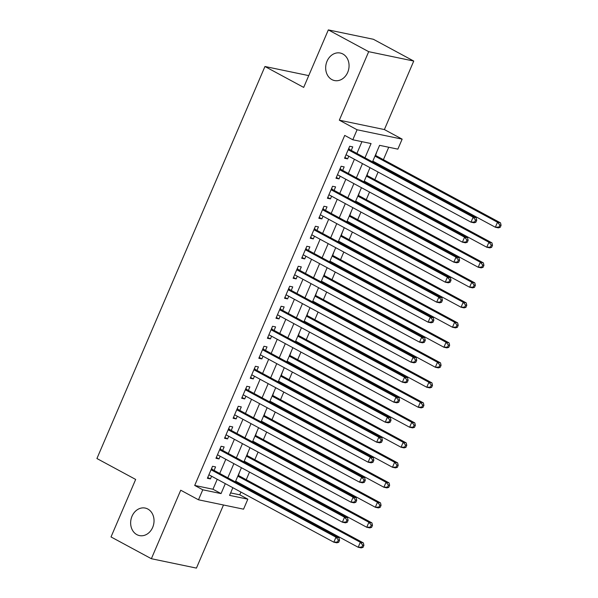 <?xml version="1.0" encoding="UTF-8"?>
<svg xmlns="http://www.w3.org/2000/svg" width="598" height="598" viewBox="0 0 598 598"><rect width="100%" height="100%" fill="white"/><g stroke="black" fill="none" stroke-linecap="round" stroke-linejoin="round"><path stroke-width="0.9" d="M147.826 509.033A14.053 11.586 101.8 0 1 153.252 525.829A14.053 11.586 101.8 0 1 139.476 535.591A14.053 11.586 101.8 0 1 136.852 534.634A14.053 11.586 101.8 0 1 131.425 517.838A14.053 11.586 101.8 0 1 145.202 508.068A14.053 11.586 101.8 0 1 147.826 509.033M342.856 53.992A14.053 11.586 101.8 0 1 348.283 70.788A14.053 11.586 101.8 0 1 334.506 80.551A14.053 11.586 101.8 0 1 331.883 79.594A14.053 11.586 101.8 0 1 326.456 62.797A14.053 11.586 101.8 0 1 340.232 53.028A14.053 11.586 101.8 0 1 342.856 53.992M230.619 492.916L239.761 494.823L247.834 499.173L243.55 509.175L198.484 499.793L202.774 489.799L221.043 493.597L225.311 483.64M308.74 75.617L264.951 66.498L96.921 458.531L135.664 479.439L111.019 536.944L151.369 558.719L196.428 568.1L223.48 504.996M264.951 66.498L303.687 87.405L328.332 29.9L373.399 39.281L413.749 61.056L368.689 51.675L339.328 120.183L357.081 129.766L402.148 139.14L397.857 149.141L379.588 145.344L372.509 161.856M339.328 120.183L384.387 129.564L413.749 61.056M384.387 129.564L402.148 139.14M239.761 494.823L240.942 492.072M243.438 486.256L243.752 485.516M246.249 479.693L249.516 472.069M252.012 466.253L252.326 465.513M254.823 459.69L258.089 452.073M260.579 446.25L260.9 445.51M263.389 439.694L266.663 432.07M269.152 426.247L269.474 425.507M271.963 419.691L275.23 412.067M277.726 406.244L278.04 405.511M280.537 399.688L283.803 392.064M286.3 386.241L286.614 385.508M289.111 379.685L292.377 372.061M294.874 366.245L295.188 365.505M297.684 359.682L300.951 352.058M303.448 346.242L303.762 345.502M306.258 339.679L309.525 332.062M312.021 326.239L312.335 325.499M314.832 319.683L318.099 312.059M320.588 306.236L320.909 305.496M323.398 299.68L326.672 292.056M329.162 286.233L329.483 285.5M331.972 279.677L335.239 272.053M337.735 266.237L338.049 265.497M340.546 259.674L343.813 252.05M346.309 246.234L346.623 245.494M349.12 239.671L352.386 232.046M354.883 226.231L355.197 225.491M357.694 219.675L360.96 212.051M363.457 206.228L363.771 205.488M366.268 199.672L369.534 192.048M372.031 186.225L372.345 185.492M374.841 179.669L378.108 172.045M380.597 166.222L380.919 165.489M383.408 159.666L388.737 147.243M328.332 29.9L368.689 51.675M214.077 470.409L215.579 466.911L212.537 466.276L207.386 478.28L210.436 478.908L211.58 476.232M222.65 450.406L224.153 446.908L221.103 446.272L215.96 458.277L219.01 458.913L220.154 456.229M231.224 430.411L232.727 426.905L229.677 426.277L224.534 438.274L227.576 438.91L228.728 436.226M239.798 410.407L241.293 406.902L238.251 406.274L233.108 418.271L236.15 418.906L237.301 416.223M248.372 390.404L249.867 386.906L246.825 386.271L241.682 398.268L244.724 398.903L245.875 396.227M256.938 370.401L258.441 366.903L255.398 366.268L250.256 378.272L253.298 378.9L254.449 376.224M265.512 350.398L267.014 346.9L263.972 346.264L258.829 358.269L261.872 358.897L263.023 356.221M274.086 330.395L275.588 326.897L272.546 326.261L267.396 338.266L270.446 338.902L271.589 336.218M282.66 310.399L284.162 306.894L281.112 306.266L275.97 318.263L279.019 318.898L280.163 316.215M291.233 290.396L292.736 286.898L289.686 286.263L284.543 298.26L287.586 298.895L288.737 296.212M299.807 270.393L301.302 266.895L298.26 266.26L293.117 278.257L296.16 278.892L297.311 276.216M308.381 250.39L309.876 246.892L306.834 246.256L301.691 258.261L304.733 258.889L305.884 256.213M316.947 230.387L318.45 226.889L315.408 226.253L310.265 238.258L313.307 238.894L314.458 236.21M325.521 210.384L327.024 206.886L323.981 206.25L318.839 218.255L321.881 218.89L323.032 216.207M334.095 190.388L335.598 186.882L332.555 186.255L327.405 198.252L330.455 198.887L331.598 196.204M342.669 170.385L344.171 166.887L341.122 166.251L335.979 178.249L339.029 178.884L340.172 176.201M372.786 162.013L373.107 161.273M375.604 155.45L376.785 151.885M364.219 182.009L364.533 181.276M367.03 175.453L368.211 171.888M355.646 202.012L355.959 201.272M358.456 195.456L359.637 191.891M347.072 222.015L347.386 221.275M349.882 215.459L351.063 211.894M338.498 242.018L338.812 241.278M341.309 235.455L342.497 231.889M329.924 262.021L330.238 261.281M332.735 255.458L333.923 251.893M321.35 282.017L321.672 281.284M324.161 275.461L325.349 271.896M312.776 302.02L313.098 301.287M315.587 295.464L316.776 291.899M304.21 322.023L304.524 321.283M307.021 315.467L308.202 311.902M295.636 342.026L295.95 341.286M298.447 335.471L299.628 331.905M287.062 362.029L287.376 361.289M289.873 355.466L291.054 351.901M278.489 382.032L278.803 381.292M281.299 375.469L282.488 371.904M269.915 402.028L270.229 401.295M272.725 395.472L273.914 391.907M261.341 422.031L261.662 421.298M264.152 415.475L265.34 411.91M252.767 442.034L253.089 441.294M255.578 435.479L256.766 431.913M244.201 462.037L244.515 461.297M247.011 455.482L248.192 451.916M239.619 471.912L238.438 475.477M235.627 482.04L235.941 481.3M364.967 157.79L371.066 143.565L352.798 139.768L344.725 135.41L194.701 485.441L212.97 489.246L217.238 479.282M219.735 473.466L225.812 459.279M228.309 453.463L234.386 439.276M236.883 433.46L242.96 419.28M245.449 413.457L251.534 399.277M254.023 393.454L260.1 379.274M262.597 373.451L268.674 359.271M271.171 353.455L277.248 339.268M279.744 333.452L285.822 319.272M288.318 313.449L294.395 299.269M296.892 293.446L302.969 279.266M305.458 273.443L311.543 259.263M314.032 253.44L320.109 239.26M322.606 233.444L328.683 219.257M331.18 213.441L337.257 199.261M339.754 193.438L345.831 179.258M348.328 173.435L354.405 159.255M356.901 153.432L361.94 141.666M351.243 150.382L352.745 146.884L349.695 146.248L344.553 158.246L347.602 158.881L348.746 156.205M198.484 499.793L180.731 490.218L151.369 558.719M194.701 485.441L202.774 489.799M352.798 139.768L357.081 129.766M232.854 487.706L229.565 495.376L247.834 499.173M370.013 167.679L363.935 181.859M361.446 187.682L355.362 201.862M352.872 207.685L346.795 221.865M344.299 227.681L338.221 241.869M335.725 247.684L329.648 261.872M327.151 267.687L321.074 281.867M318.577 287.69L312.5 301.87M310.003 307.693L303.926 321.874M301.437 327.697L295.352 341.877M292.863 347.692L286.786 361.88M284.289 367.695L278.212 381.875M275.715 387.698L269.638 401.878M267.142 407.701L261.064 421.882M258.568 427.705L252.491 441.885M249.994 447.708L243.917 461.888M241.428 467.703L235.343 481.891M227.808 477.817L233.885 463.637M236.374 457.814L242.459 443.634M244.948 437.818L251.025 423.631M253.522 417.815L259.599 403.628M262.096 397.812L268.173 383.632M270.67 377.809L276.747 363.629M279.244 357.806L285.321 343.626M287.817 337.803L293.895 323.623M296.384 317.807L302.468 303.62M304.958 297.804L311.035 283.624M313.531 277.801L319.609 263.621M322.105 257.798L328.182 243.618M330.679 237.795L336.756 223.615M339.253 217.792L345.33 203.612M347.827 197.796L353.904 183.608M356.393 177.793L362.478 163.613M212.97 489.246L221.043 493.597M344.904 157.431L347.602 158.881M336.33 177.434L339.029 178.884M327.756 197.43L330.455 198.887M319.19 217.433L321.881 218.89M310.616 237.436L313.307 238.894M302.042 257.439L304.733 258.889M293.469 277.442L296.16 278.892M284.895 297.445L287.586 298.895M276.321 317.441L279.019 318.898M267.747 337.444L270.446 338.902M259.181 357.447L261.872 358.897M250.607 377.45L253.298 378.9M242.033 397.453L244.724 398.903M233.459 417.456L236.15 418.906M224.885 437.452L227.576 438.91M216.312 457.455L219.01 458.913M207.738 477.458L210.436 478.908M475.866 222.247L476.718 220.243L475.5 219.989L474.648 221.993L475.866 222.247L474.035 222.8L470.992 222.164L346.055 154.747M474.648 221.993L470.992 222.164L473.13 217.171L476.18 217.799L349.95 149.687A2.198 1.809 -78.2 0 1 349.411 149.216L348.784 148.386M348.2 149.747L473.13 217.171L475.5 219.989M476.718 220.243L476.18 217.799M372.831 161.124L495.346 227.24L497.491 222.239L500.533 222.867L375.32 155.301M499.861 225.057L499.001 227.061L500.22 227.315L501.079 225.311L499.861 225.057L497.491 222.239L374.968 156.123M500.22 227.315L498.396 227.868L495.346 227.24L499.001 227.061M500.533 222.867L501.079 225.311M467.292 242.242L468.144 240.246L466.926 239.992L466.074 241.996L467.292 242.242L465.461 242.803L462.418 242.168L337.481 174.751M466.074 241.996L462.418 242.168L464.564 237.167L467.606 237.802L341.376 169.69A2.198 1.809 -78.2 0 1 340.838 169.219L340.21 168.389M339.627 169.75L464.564 237.167L466.926 239.992M468.144 240.246L467.606 237.802M458.718 262.245L459.578 260.25L458.36 259.995L457.5 261.991L458.718 262.245L456.887 262.806L453.845 262.171L328.907 194.754M457.5 261.991L453.845 262.171L455.99 257.17L459.032 257.805L332.802 189.686A2.198 1.809 -78.2 0 1 332.264 189.222L331.636 188.392M331.053 189.753L455.99 257.17L458.36 259.995M459.578 260.25L459.032 257.805M450.145 282.249L451.004 280.253L449.786 279.999L448.926 281.994L450.145 282.249L448.313 282.809L445.271 282.174L320.334 214.757M448.926 281.994L445.271 282.174L447.416 277.173L450.458 277.808L324.236 209.689A2.198 1.809 -78.2 0 1 323.69 209.218L323.062 208.388M322.479 209.756L447.416 277.173L449.786 279.999M451.004 280.253L450.458 277.808M441.571 302.252L442.43 300.248L441.212 299.994L440.352 301.997L441.571 302.252L439.747 302.812L436.697 302.177L311.76 234.752M440.352 301.997L436.697 302.177L438.842 297.176L441.885 297.811L315.662 229.692A2.198 1.809 -78.2 0 1 315.116 229.221L314.488 228.391M313.905 229.759L438.842 297.176L441.212 299.994M442.43 300.248L441.885 297.811M364.257 181.127L486.772 247.236L488.917 242.242L491.96 242.87L366.746 175.304M491.287 245.06L490.427 247.064L491.646 247.318L492.505 245.315L491.287 245.06L488.917 242.242L366.395 176.126M491.646 247.318L489.822 247.871L486.772 247.236L490.427 247.064M491.96 242.87L492.505 245.315M355.683 201.122L478.206 267.239L480.344 262.238L483.393 262.873L358.18 195.307M482.713 265.064L481.853 267.067L483.072 267.313L483.932 265.318L482.713 265.064L480.344 262.238L357.828 196.122M483.072 267.313L481.248 267.874L478.206 267.239L481.853 267.067M483.393 262.873L483.932 265.318M347.109 221.125L469.632 287.242L471.77 282.241L474.819 282.876L349.606 215.31M474.139 285.067L473.287 287.062L474.506 287.317L475.358 285.321L474.139 285.067L471.77 282.241L349.254 216.125M474.506 287.317L472.674 287.877L469.632 287.242L473.287 287.062M474.819 282.876L475.358 285.321M338.535 241.129L461.058 307.245L463.203 302.244L466.246 302.88L341.032 235.306M465.565 305.07L464.713 307.066L465.932 307.32L466.784 305.324L465.565 305.07L463.203 302.244L340.681 236.128M465.932 307.32L464.1 307.88L461.058 307.245L464.713 307.066M466.246 302.88L466.784 305.324M432.997 322.255L433.856 320.251L432.638 319.997L431.778 322.001L432.997 322.255L431.173 322.808L428.123 322.18L303.193 254.755M431.778 322.001L428.123 322.18L430.268 317.179L433.311 317.807L307.088 249.695A2.198 1.809 -78.2 0 1 306.55 249.224L305.914 248.394M305.331 249.755L430.268 317.179L432.638 319.997M433.856 320.251L433.311 317.807M329.961 261.132L452.484 327.248L454.63 322.247L457.672 322.883L332.458 255.309M456.999 325.065L456.139 327.069L457.358 327.323L458.218 325.319L456.999 325.065L454.63 322.247L332.107 256.131M457.358 327.323L455.526 327.883L452.484 327.248L456.139 327.069M457.672 322.883L458.218 325.319M424.423 342.258L425.283 340.255L424.064 340L423.205 342.004L424.423 342.258L422.599 342.811L419.557 342.176L294.62 274.759M423.205 342.004L419.557 342.176L421.695 337.175L424.744 337.81L298.514 269.698A2.198 1.809 -78.2 0 1 297.976 269.227L297.348 268.397M296.757 269.758L421.695 337.175L424.064 340M425.283 340.255L424.744 337.81M321.388 281.135L443.91 347.251L446.056 342.25L449.098 342.878L323.884 275.312M448.425 345.068L447.566 347.072L448.784 347.326L449.644 345.323L448.425 345.068L446.056 342.25L323.533 276.134M448.784 347.326L446.953 347.879L443.91 347.251L447.566 347.072M449.098 342.878L449.644 345.323M415.857 362.253L416.709 360.258L415.49 360.003L414.638 362.007L415.857 362.253L414.025 362.814L410.983 362.179L286.046 294.762M414.638 362.007L410.983 362.179L413.121 357.178L416.171 357.813L289.94 289.701A2.198 1.809 -78.2 0 1 289.402 289.23L288.774 288.4M288.191 289.761L413.121 357.178L415.49 360.003M416.709 360.258L416.171 357.813M312.814 301.13L435.337 367.247L437.482 362.246L440.524 362.881L315.31 295.315M439.851 365.072L438.992 367.075L440.21 367.329L441.07 365.326L439.851 365.072L437.482 362.246L314.959 296.13M440.21 367.329L438.386 367.882L435.337 367.247L438.992 367.075M440.524 362.881L441.07 365.326M407.283 382.257L408.135 380.261L406.917 380.007L406.064 382.002L407.283 382.257L405.451 382.817L402.409 382.182L277.472 314.765M406.064 382.002L402.409 382.182L404.554 377.181L407.597 377.816L281.366 309.697A2.198 1.809 -78.2 0 1 280.828 309.233L280.2 308.396M279.617 309.764L404.554 377.181L406.917 380.007M408.135 380.261L407.597 377.816M304.247 321.133L426.763 387.25L428.908 382.249L431.95 382.884L306.737 315.318M431.278 385.075L430.418 387.078L431.636 387.325L432.496 385.329L431.278 385.075L428.908 382.249L306.385 316.133M431.636 387.325L429.813 387.885L426.763 387.25L430.418 387.078M431.95 382.884L432.496 385.329M398.709 402.26L399.561 400.256L398.35 400.01L397.491 402.005L398.709 402.26L396.878 402.82L393.835 402.185L268.898 334.768M397.491 402.005L393.835 402.185L395.981 397.184L399.023 397.82L272.793 329.7A2.198 1.809 -78.2 0 1 272.254 329.229L271.627 328.399M271.044 329.767L395.981 397.184L398.35 400.01M399.561 400.256L399.023 397.82M295.674 341.137L418.196 407.253L420.334 402.252L423.384 402.888L298.163 335.314M422.704 405.078L421.844 407.074L423.063 407.328L423.922 405.332L422.704 405.078L420.334 402.252L297.811 336.136M423.063 407.328L421.239 407.888L418.196 407.253L421.844 407.074M423.384 402.888L423.922 405.332M390.135 422.263L390.995 420.259L389.776 420.005L388.917 422.009L390.135 422.263L388.304 422.823L385.262 422.188L260.324 354.764M388.917 422.009L385.262 422.188L387.407 417.187L390.449 417.823L264.226 349.703A2.198 1.809 -78.2 0 1 263.681 349.232L263.053 348.402M262.47 349.763L387.407 417.187L389.776 420.005M390.995 420.259L390.449 417.823M287.1 361.14L409.623 427.256L411.76 422.255L414.81 422.891L289.596 355.317M414.13 425.081L413.278 427.077L414.496 427.331L415.348 425.328L414.13 425.081L411.76 422.255L289.245 356.139M414.496 427.331L412.665 427.891L409.623 427.256L413.278 427.077M414.81 422.891L415.348 425.328M381.561 442.266L382.421 440.263L381.203 440.008L380.343 442.012L381.561 442.266L379.737 442.819L376.688 442.191L251.751 374.767M380.343 442.012L376.688 442.191L378.833 437.19L381.875 437.818L255.652 369.706A2.198 1.809 -78.2 0 1 255.107 369.235L254.479 368.405M253.896 369.766L378.833 437.19L381.203 440.008M382.421 440.263L381.875 437.818M278.526 381.143L401.049 447.259L403.194 442.258L406.236 442.894L281.023 375.32M405.556 445.076L404.704 447.08L405.922 447.334L406.775 445.331L405.556 445.076L403.194 442.258L280.671 376.142M405.922 447.334L404.091 447.895L401.049 447.259L404.704 447.08M406.236 442.894L406.775 445.331M372.988 462.269L373.847 460.266L372.629 460.012L371.769 462.015L372.988 462.269L371.164 462.822L368.114 462.187L243.184 394.77M371.769 462.015L368.114 462.187L370.259 457.186L373.302 457.821L247.079 389.709A2.198 1.809 -78.2 0 1 246.54 389.238L245.905 388.408M245.322 389.769L370.259 457.186L372.629 460.012M373.847 460.266L373.302 457.821M269.952 401.146L392.475 467.262L394.62 462.261L397.663 462.889L272.449 395.323M396.99 465.08L396.13 467.083L397.349 467.337L398.201 465.334L396.99 465.08L394.62 462.261L272.097 396.145M397.349 467.337L395.517 467.89L392.475 467.262L396.13 467.083M397.663 462.889L398.201 465.334M364.414 482.265L365.273 480.269L364.055 480.015L363.195 482.01L364.414 482.265L362.59 482.825L359.548 482.19L234.61 414.773M363.195 482.01L359.548 482.19L361.685 477.189L364.735 477.824L238.505 409.712A2.198 1.809 -78.2 0 1 237.967 409.241L237.339 408.412M236.748 409.772L361.685 477.189L364.055 480.015M365.273 480.269L364.735 477.824M261.378 421.142L383.901 487.258L386.046 482.257L389.089 482.892L263.875 415.326M388.416 485.083L387.556 487.086L388.775 487.34L389.634 485.337L388.416 485.083L386.046 482.257L263.524 416.141M388.775 487.34L386.943 487.893L383.901 487.258L387.556 487.086M389.089 482.892L389.634 485.337M355.847 502.268L356.7 500.272L355.481 500.018L354.629 502.014L355.847 502.268L354.016 502.828L350.974 502.193L226.037 434.776M354.629 502.014L350.974 502.193L353.112 497.192L356.161 497.828L229.931 429.708A2.198 1.809 -78.2 0 1 229.393 429.237L228.765 428.407M228.182 429.775L353.112 497.192L355.481 500.018M356.7 500.272L356.161 497.828M252.805 441.145L375.327 507.261L377.473 502.26L380.515 502.896L255.301 435.329M379.842 505.086L378.983 507.082L380.201 507.336L381.061 505.34L379.842 505.086L377.473 502.26L254.95 436.144M380.201 507.336L378.377 507.896L375.327 507.261L378.983 507.082M380.515 502.896L381.061 505.34M347.274 522.271L348.126 520.267L346.907 520.021L346.055 522.017L347.274 522.271L345.442 522.831L342.4 522.196L217.463 454.779M346.055 522.017L342.4 522.196L344.538 517.195L347.588 517.831L221.357 449.711A2.198 1.809 -78.2 0 1 220.819 449.24L220.191 448.41M219.608 449.778L344.538 517.195L346.907 520.021M348.126 520.267L347.588 517.831M244.238 461.148L366.753 527.264L368.899 522.263L371.941 522.899L246.727 455.325M371.268 525.089L370.409 527.085L371.627 527.339L372.487 525.343L371.268 525.089L368.899 522.263L246.376 456.147M371.627 527.339L369.803 527.899L366.753 527.264L370.409 527.085M371.941 522.899L372.487 525.343M338.7 542.274L339.552 540.271L338.341 540.016L337.481 542.02L338.7 542.274L336.868 542.827L333.826 542.199L208.889 474.775M337.481 542.02L333.826 542.199L335.971 537.198L339.014 537.834L212.783 469.714A2.198 1.809 -78.2 0 1 212.245 469.243L211.617 468.413M211.034 469.774L335.971 537.198L338.341 540.016M339.552 540.271L339.014 537.834M235.664 481.151L358.187 547.267L360.325 542.266L363.375 542.902L238.154 475.328M362.694 545.092L361.835 547.088L363.053 547.342L363.913 545.339L362.694 545.092L360.325 542.266L237.802 476.15M363.053 547.342L361.229 547.903L358.187 547.267L361.835 547.088M363.375 542.902L363.913 545.339M348.507 149.029L349.411 149.216M348.365 149.358L349.95 149.687M339.933 169.032L340.838 169.219M339.791 169.354L341.376 169.69M331.359 189.028L332.264 189.222M331.217 189.357L332.802 189.686M322.785 209.031L323.69 209.218M322.651 209.36L324.236 209.689M314.219 229.034L315.116 229.221M314.077 229.363L315.662 229.692M305.645 249.037L306.55 249.224M305.503 249.366L307.088 249.695M297.071 269.04L297.976 269.227M296.929 269.369L298.514 269.698M288.498 289.043L289.402 289.23M288.356 289.365L289.94 289.701M279.924 309.039L280.828 309.233M279.782 309.368L281.366 309.697M271.35 329.042L272.254 329.229M271.208 329.371L272.793 329.7M262.776 349.045L263.681 349.232M262.642 349.374L264.226 349.703M254.202 369.048L255.107 369.235M254.068 369.377L255.652 369.706M245.636 389.051L246.54 389.238M245.494 389.38L247.079 389.709M237.062 409.047L237.967 409.241M236.92 409.376L238.505 409.712M228.488 429.05L229.393 429.237M228.346 429.379L229.931 429.708M219.915 449.053L220.819 449.24M219.772 449.382L221.357 449.711M211.341 469.056L212.245 469.243M211.199 469.385L212.783 469.714"/></g></svg>
